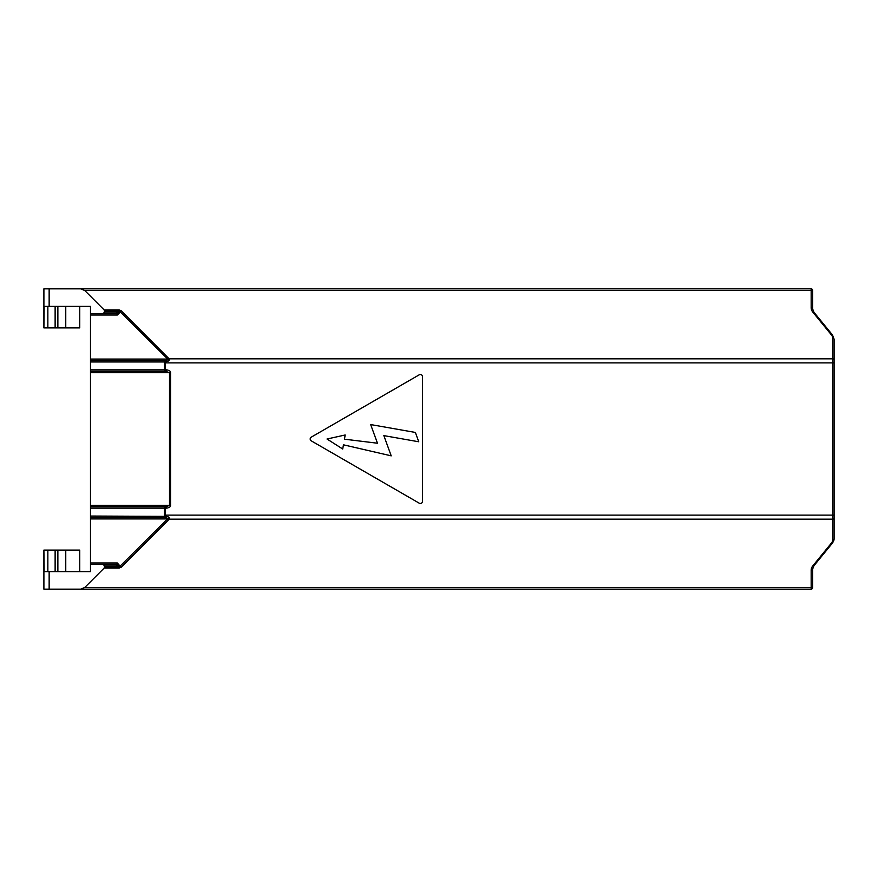 <?xml version="1.0" encoding="UTF-8"?>
<svg xmlns="http://www.w3.org/2000/svg" width="878" height="878" viewBox="0 0 878 878"><rect width="100%" height="100%" fill="white"/><g stroke="black" fill="none" stroke-linecap="round" stroke-linejoin="round"><path stroke-width="1.32" d="M49.146 288.84L43.9 288.84L43.9 327.911L44.13 306.4L90.489 306.4L90.489 313.567L103.132 313.567L104.57 312.14L104.153 309.923L84.749 290.519L80.688 288.84L49.146 288.84L49.146 306.4M104.153 568.077L104.57 565.86L103.132 564.433L90.489 564.433L90.489 571.6L49.146 571.6L49.146 589.16L80.688 589.16L84.749 587.481L104.153 568.077L118.343 568.077L119.178 567.056L119.178 565.86L116.313 564.433L90.489 564.433L90.489 360.518L166.381 360.518L168.148 359.464A1.438 0.933 -31.3 0 1 169.125 358.839L832.662 358.839L832.662 338.206A9.318 6.585 0 0 0 831.422 334.913L812.798 312.107A12.182 8.615 180 0 1 811.162 307.805L811.162 288.84L80.688 288.84M65.762 306.4L65.762 327.911L79.733 327.911L79.733 306.4M57.871 306.4L57.871 327.911L44.13 327.911M55.127 306.4L55.127 327.911M55.127 571.6L55.127 550.089L57.871 550.089L57.871 571.6M49.146 589.16L43.9 589.16L43.9 550.089L44.13 571.6L49.146 571.6M65.762 571.6L65.762 550.089L79.733 550.089L79.733 571.6M55.127 550.089L44.13 550.089M57.871 327.911L65.762 327.911M65.762 550.089L57.871 550.089M90.489 506.727L166.48 506.727L166.48 508.164C169.399 507.638 170.749 506.683 170.541 505.3L170.541 372.7C170.749 371.317 169.399 370.362 166.48 369.836L165.47 369.836L165.36 361.637L166.381 361.637C168.894 361.154 169.816 360.221 169.125 358.839L121.208 310.768L119.156 309.923L104.153 309.923M419.278 503.215A2.151 2.151 0 0 0 422.505 501.36L422.505 376.64A2.151 2.151 0 0 0 419.278 374.785L311.273 437.134A2.151 2.151 0 0 0 311.273 440.866L419.278 503.215M90.489 518.92L167.5 518.92L168.148 518.536L165.36 517.482L164.351 516.044L164.46 508.164L166.48 508.164M90.489 516.044L165.36 516.363L165.47 515.112L165.47 506.727L164.46 508.164L90.489 508.164M168.148 518.536A1.438 0.933 31.3 0 0 169.125 519.161C169.805 517.779 168.894 516.846 166.381 516.363L165.36 516.363L165.36 517.482L90.489 517.482L166.381 517.482L166.381 516.363M104.57 567.056L119.178 567.056L167.5 518.92A1.438 0.823 45 0 0 168.51 519.93L169.125 519.161L832.662 519.161A1.438 1.01 0 0 0 834.1 518.152L834.1 339.226L832.531 335.023L813.906 312.217L812.6 308.815L812.6 290.278A1.438 1.438 0 0 0 811.162 288.84M118.343 568.077L121.208 567.232L168.51 519.93M103.132 564.433L116.313 564.433A1.438 1.01 -90 0 0 117.323 562.996L120.187 566.222A1.438 0.823 45 0 0 121.208 567.232M166.381 361.637L166.381 360.518L90.489 360.518L90.489 315.004L117.323 315.004L120.187 312.14L119.156 309.923M90.489 315.004L90.489 313.567L116.313 313.567L103.132 313.567M117.323 315.004A1.438 1.01 90 0 0 116.313 313.567L119.178 312.14L118.343 309.923M168.148 359.464L120.187 311.778A1.438 0.823 -45 0 1 121.208 310.768M90.489 359.08L167.5 359.08A1.438 0.823 -45 0 1 168.51 358.07M90.489 361.955L164.351 361.955L165.36 361.637L165.36 360.518L164.46 362.888L834.1 362.888M90.489 372.7L169.52 372.7L165.47 371.273L164.46 369.836L165.47 369.836L165.47 371.273L90.489 371.273M166.48 371.273L166.48 369.836M166.48 506.727L169.52 505.3L90.489 505.3M812.6 306.696L812.6 290.278M80.688 589.16L811.162 589.16A1.438 1.438 0 0 0 812.6 587.722L812.6 569.185L813.906 565.783L832.531 542.977L834.1 538.774L834.1 518.152M84.749 587.481L811.162 587.481L811.162 589.16A1.438 1.438 0 0 0 812.6 587.722L812.6 571.304M834.1 512.357L834.1 517.405L834.1 515.112L832.662 515.112L832.662 358.839A1.438 1.01 0 0 1 834.1 359.848M418.751 441.777L415.36 432.437L370.67 424.568L377.463 443.225L344.45 439.176L345.186 434.983L327.011 439.011L342.716 449.009L343.452 444.817L391.215 455.847L383.851 435.62L418.751 441.777M47.851 327.911L47.851 306.4M47.851 571.6L47.851 550.089M164.46 515.112L832.662 515.112L832.662 539.794A1.438 1.01 0 0 0 834.1 538.774A10.755 7.606 180 0 1 832.662 542.582M812.6 586.46A1.438 1.01 0 0 1 811.162 587.481L811.162 570.195A12.182 8.615 0 0 1 812.798 565.893L831.422 543.087A9.318 6.585 180 0 0 832.662 539.794M119.188 567.056L119.188 568.077M104.57 565.86L120.187 565.86M117.323 562.996L90.489 562.996M170.541 505.3L169.52 505.3L169.52 372.7L170.541 372.7M120.187 312.14L104.57 312.14M119.178 310.944L104.57 310.944M812.6 291.54A1.438 1.01 0 0 0 811.162 290.519L84.749 290.519M164.46 362.888L164.46 369.836L90.489 369.836M811.162 570.195A1.438 1.01 0 0 0 812.6 569.185M812.798 565.893A1.438 0.878 39.2 0 0 813.906 565.783M831.422 543.087A1.438 0.878 39.2 0 0 832.531 542.977M832.662 338.206A1.438 1.01 0 0 1 834.1 339.226M831.422 334.913A1.438 0.878 -39.2 0 1 832.531 335.023M812.798 312.107A1.438 0.878 -39.2 0 1 813.906 312.217M811.162 307.805A1.438 1.01 0 0 1 812.6 308.815M834.1 365.643L834.1 360.595"/></g></svg>
